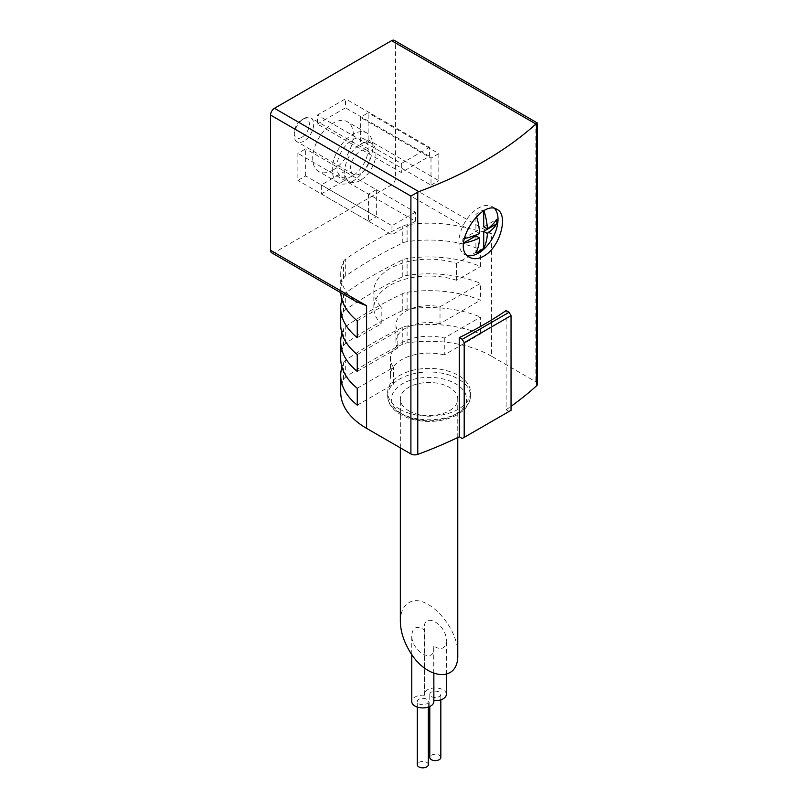 <?xml version="1.0" encoding="UTF-8"?>
<svg xmlns="http://www.w3.org/2000/svg" width="808" height="808" viewBox="0 0 808 808"><rect width="100%" height="100%" fill="white"/><g stroke="black" fill="none" stroke-linecap="round" stroke-linejoin="round"><path stroke-width="0.61" stroke-dasharray="4.04 3.03" d="M317.403 124.068L345.511 107.838L345.511 98.828L317.403 115.059L317.403 124.068L401.334 172.528L429.442 156.298L345.511 107.838M368.155 139.845L368.155 112.797L360.348 117.312L360.348 144.359L368.155 139.845L438.815 180.649L438.815 153.601L368.155 112.797M333.017 170.054A28.714 16.574 -60 0 1 318.665 171.478A28.714 16.574 -60 0 1 318.665 138.319A28.714 16.574 -60 0 1 347.369 121.745A28.714 16.574 -60 0 1 351.773 144.753A28.714 16.574 -60 0 1 333.017 170.054M271.7 252.823A5.525 3.192 120 0 0 274.457 252.55L391.577 184.931A5.525 3.192 120 0 0 395.486 178.164L395.486 42.925A5.525 3.192 120 0 0 394.334 40.4M305.687 175.912L305.687 148.864L297.879 153.368L297.879 180.416L305.687 175.912L376.356 216.706L376.356 189.658L305.687 148.864M321.301 193.94L344.733 180.416L344.733 171.407L321.301 184.931L321.301 193.94L391.971 234.744L415.393 221.22L344.733 180.416M464.156 238.602A55.146 31.835 180 0 1 462.903 238.865A24.068 13.898 120 0 0 462.903 243.37A55.146 31.835 0 0 0 463.529 243.248M467.297 255.52A27.603 15.938 -60 0 1 464.681 254.5A27.603 15.938 -60 0 1 459.096 239.208A27.603 15.938 -60 0 1 472.064 213.019A27.603 15.938 -60 0 1 492.284 206.686A27.603 15.938 -60 0 1 494.577 208.545M484.012 210.908A54.934 31.714 -120 0 0 483.709 209.979A24.068 13.898 120 0 0 475.902 214.484A54.934 31.714 60 0 1 476.579 216.625M483.709 209.979L483.709 211.07M479.568 233.472L475.902 231.361L475.902 214.484M475.902 235.865L475.902 252.742M506.131 310.575L506.131 409.747A386.476 223.129 0 0 0 511.04 406.313M408.757 410.777A28.714 16.574 0 0 0 440.047 414.373A28.714 16.574 0 0 0 457.762 399.061A28.714 16.574 0 0 0 429.058 382.477A28.714 16.574 0 0 0 400.344 399.061A28.714 16.574 0 0 0 408.757 410.777M400.344 621.403C400.475 612.383 403.273 606.192 408.757 602.818C425.321 591.416 458.894 626.846 457.762 654.561M357.267 320.786L381.204 306.959A55.207 31.876 180 0 1 373.841 291.062A55.207 31.876 180 0 1 456.601 263.438L480.538 249.611L480.538 266.489A88.335 51.005 0 0 0 407.101 258.53A11.039 6.373 0 0 0 402.778 259.802A441.693 255.005 0 0 0 345.693 292.759A11.039 6.373 0 0 0 343.491 295.253A88.335 51.005 0 0 0 341.935 299.495M357.267 337.653L381.204 323.836L381.204 306.959M456.601 263.438L456.601 280.305L480.538 266.489M357.267 354.53L397.799 331.129A33.128 19.129 180 0 1 395.93 324.806A33.128 19.129 180 0 1 440.017 306.757L480.538 283.356L480.538 300.233A88.335 51.005 0 0 0 407.101 292.274A11.039 6.373 0 0 0 402.778 293.546A441.693 255.005 0 0 0 345.693 326.503A11.039 6.373 0 0 0 343.491 328.997A88.335 51.005 0 0 0 341.935 333.239M357.267 371.397L397.799 348.006L397.799 331.129M440.017 306.757L440.017 323.624L480.538 300.233M357.267 388.274L393.536 367.337A38.653 22.311 180 0 1 390.405 358.55A38.653 22.311 180 0 1 444.279 338.037L480.538 317.11L480.538 333.977A88.335 51.005 0 0 0 407.101 326.018A11.039 6.373 0 0 0 402.778 327.301A441.693 255.005 0 0 0 345.693 360.257A11.039 6.373 0 0 0 343.491 362.741A88.335 51.005 0 0 0 341.935 366.984M357.267 405.141L393.536 384.214L393.536 367.337M444.279 338.037L444.279 354.914L480.538 333.977M340.713 358.55A88.335 51.005 180 0 1 343.491 345.875A11.039 6.373 180 0 1 345.693 343.38A441.693 255.005 180 0 1 402.778 310.424A11.039 6.373 180 0 1 407.101 309.151A88.335 51.005 180 0 1 480.538 317.11M340.713 324.806A88.335 51.005 180 0 1 343.491 312.13A11.039 6.373 180 0 1 345.693 309.636A441.693 255.005 180 0 1 402.778 276.679A11.039 6.373 180 0 1 407.101 275.407A88.335 51.005 180 0 1 480.538 283.356M340.764 292.698A88.335 51.005 180 0 1 340.713 291.062A88.335 51.005 180 0 1 343.491 278.386A11.039 6.373 180 0 1 345.693 275.892A441.693 255.005 180 0 1 402.778 242.935A11.039 6.373 180 0 1 407.101 241.663A88.335 51.005 180 0 1 480.538 249.611M537.451 384.073A5.525 3.192 0 0 0 535.825 381.81L491.517 356.227L491.517 233.613L465.883 227.826A88.335 51.005 0 0 0 407.101 224.786A11.039 6.373 0 0 0 402.778 226.058A441.693 255.005 0 0 0 345.693 259.014A11.039 6.373 0 0 0 343.491 261.509A88.335 51.005 0 0 0 340.713 274.185A88.335 51.005 0 0 0 348.763 295.445L355.964 301.556M491.517 356.227A88.335 51.005 0 0 0 407.101 342.895A11.039 6.373 0 0 0 402.778 344.168A441.693 255.005 0 0 0 345.693 377.124A11.039 6.373 0 0 0 343.491 379.619A88.335 51.005 0 0 0 340.713 392.294M537.451 123.028L535.825 123.957L535.825 381.81M399.778 409.201A41.41 23.907 0 0 0 444.905 414.383A41.41 23.907 0 0 0 470.468 392.294A41.41 23.907 0 0 0 429.058 368.387A41.41 23.907 0 0 0 387.648 392.294A41.41 23.907 0 0 0 399.778 409.201M506.131 409.747L509.091 411.454L511.04 410.323M462.237 438.502L509.091 411.454M456.601 280.305A55.207 31.876 0 0 0 373.841 307.929A55.207 31.876 0 0 0 381.204 323.836M440.017 323.624A33.128 19.129 0 0 0 395.93 341.673A33.128 19.129 0 0 0 397.799 348.006M444.279 354.914A38.653 22.311 0 0 0 390.405 375.427A38.653 22.311 0 0 0 393.536 384.214M433.745 646.097L433.856 647.965C434.381 664.651 411.232 651.278 411.767 635.209C412.686 627.17 416.888 625.382 424.372 629.866L424.261 627.998C423.725 611.313 446.875 624.675 446.349 640.754C445.42 648.794 441.229 650.581 433.745 646.097L433.745 700.637A11.039 6.373 0 0 0 433.856 700.647M446.349 694.335A11.039 6.373 0 0 0 435.3 687.951A11.039 6.373 0 0 0 424.261 694.335A11.039 6.373 0 0 0 424.372 695.234L424.372 629.866M424.372 695.234A11.039 6.373 0 0 0 411.767 701.546M433.856 701.546A11.039 6.373 0 0 0 433.745 700.637M431.401 696.587A5.525 3.192 0 0 0 437.411 697.274A5.525 3.192 0 0 0 440.825 694.335A5.525 3.192 0 0 0 435.3 691.143A5.525 3.192 0 0 0 429.785 694.335A5.525 3.192 0 0 0 431.401 696.587M418.908 703.798A5.525 3.192 0 0 0 424.927 704.485A5.525 3.192 0 0 0 428.331 701.546A5.525 3.192 0 0 0 422.806 698.354A5.525 3.192 0 0 0 417.292 701.546A5.525 3.192 0 0 0 418.908 703.798M428.331 764.651A5.525 3.192 0 0 0 422.806 761.469A5.525 3.192 0 0 0 417.292 764.651M440.825 757.439A5.525 3.192 0 0 0 435.3 754.258A5.525 3.192 0 0 0 429.785 757.439M360.348 180.416A22.089 12.746 -60 0 1 349.298 181.517A22.089 12.746 -60 0 1 349.298 156.015A22.089 12.746 -60 0 1 371.387 143.258A22.089 12.746 -60 0 1 374.771 160.964A22.089 12.746 -60 0 1 360.348 180.416M360.348 173.659A13.807 7.969 -60 0 1 353.439 174.346A13.807 7.969 -60 0 1 353.439 158.408A13.807 7.969 -60 0 1 367.246 150.439A13.807 7.969 -60 0 1 369.367 161.499A13.807 7.969 -60 0 1 360.348 173.659M352.541 175.912A22.089 12.746 -60 0 1 341.491 177.002A22.089 12.746 -60 0 1 341.491 151.51A22.089 12.746 -60 0 1 363.58 138.754A22.089 12.746 -60 0 1 366.963 156.449A22.089 12.746 -60 0 1 352.541 175.912M352.541 181.325A28.714 16.574 -60 0 1 338.178 182.739A28.714 16.574 -60 0 1 338.178 149.591A28.714 16.574 -60 0 1 366.893 133.017A28.714 16.574 -60 0 1 371.296 156.025A28.714 16.574 -60 0 1 352.541 181.325M303.939 141.097A13.807 7.969 -60 0 1 297.041 141.774A13.807 7.969 -60 0 1 294.183 135.461A13.807 7.969 -60 0 1 303.939 118.554A13.807 7.969 -60 0 1 310.838 117.867A13.807 7.969 -60 0 1 312.959 128.927A13.807 7.969 -60 0 1 303.939 141.097M301.788 137.36A10.757 6.212 -60 0 1 294.183 132.966A10.757 6.212 -60 0 1 301.788 119.796A10.757 6.212 -60 0 1 309.393 124.19A10.757 6.212 -60 0 1 301.788 137.36M483.709 226.856L496.708 219.342M462.903 238.865L475.902 231.361M462.903 243.37L463.539 243.006M438.815 153.601L431.007 158.105L360.348 117.312M431.007 158.105L431.007 185.153L360.348 144.359M431.007 185.153L438.815 180.649M376.356 189.658L368.539 194.173L297.879 153.368M368.539 194.173L368.539 221.22L297.879 180.416M368.539 221.22L376.356 216.706M429.442 156.298L429.442 147.288L345.511 98.828M429.442 147.288L401.334 163.519L317.403 115.059M401.334 163.519L401.334 172.528M415.393 221.22L415.393 212.201L344.733 171.407M415.393 212.201L391.971 225.725L321.301 184.931M391.971 225.725L391.971 234.744M407.101 342.895L407.101 326.018M407.101 309.151L407.101 292.274M407.101 275.407L407.101 258.53M407.101 241.663L407.101 224.786M402.778 344.168L402.778 327.301M402.778 310.424L402.778 293.546M402.778 276.679L402.778 259.802M402.778 242.935L402.778 226.058M345.693 377.124L345.693 360.257M345.693 343.38L345.693 326.503M345.693 309.636L345.693 292.759M345.693 275.892L345.693 259.014M343.491 379.619L343.491 362.741M343.491 345.875L343.491 328.997M343.491 312.13L343.491 295.253M343.491 278.386L343.491 261.509M491.517 233.613L395.486 178.164M535.825 123.957L395.486 42.925M465.883 227.826L391.577 184.931M348.763 295.445L274.457 252.55M402.505 414.383A37.542 21.675 0 0 0 465.317 404.667A37.542 21.675 0 0 0 419.342 378.124A37.542 21.675 0 0 0 402.505 414.383M399.778 412.807A41.41 23.907 0 0 0 444.905 417.989A41.41 23.907 0 0 0 470.468 395.9A41.41 23.907 0 0 0 429.058 371.993A41.41 23.907 0 0 0 387.648 395.9A41.41 23.907 0 0 0 399.778 412.807M457.762 437.522L457.762 399.061M400.344 447.844L400.344 399.061M340.713 291.062L340.713 274.185M390.405 375.427L390.405 358.55M395.93 341.673L395.93 324.806M373.841 307.929L373.841 291.062M470.468 392.294L470.468 395.9C470.104 404.374 464.802 411.12 454.561 416.14C447.117 419.594 438.683 421.362 429.28 421.443C418.241 421.392 408.666 419.11 400.576 414.575C392.203 409.636 387.891 403.414 387.648 395.9L387.648 392.294M433.856 673.438L433.856 647.965M411.767 654.47L411.767 635.209M446.349 674.428L446.349 640.754M424.261 694.335L424.261 627.998M428.331 707.061L428.331 701.546M417.292 707.061L417.292 701.546M440.825 699.849L440.825 694.335M429.785 706.485L429.785 694.335M371.387 143.258L363.58 138.754M349.298 181.517L341.491 177.002M366.893 133.017L347.369 121.745M338.178 182.739L318.665 171.478M367.246 150.439L310.838 117.867M353.439 174.346L297.041 141.774M294.183 132.966L294.183 135.461M301.788 119.796L303.939 118.554M497.162 209.504L492.284 206.686M469.559 257.318L464.681 254.5"/><path stroke-width="1.21" d="M270.549 115.059L410.898 196.081L418.807 191.627A386.476 223.129 0 0 0 535.926 124.008L537.451 123.028L394.334 40.4A5.525 3.192 120 0 0 391.577 40.673L274.457 108.292A5.525 3.192 120 0 0 270.549 115.059L270.549 250.298A5.525 3.192 120 0 0 271.7 252.823L356.005 301.495M494.577 208.545A27.603 15.938 -60 0 1 495.759 231.118A27.603 15.938 -60 0 1 478.477 253.136A27.603 15.938 -60 0 1 467.297 255.52M476.579 216.625A54.934 31.714 60 0 1 479.568 233.472A55.146 31.835 180 0 1 464.156 238.602M463.529 243.248A55.146 31.835 0 0 0 479.568 237.976A54.934 31.714 60 0 1 475.902 252.742A24.068 13.898 120 0 0 483.709 248.228A54.934 31.714 -120 0 0 487.375 233.472A55.146 31.835 0 0 0 496.708 223.856A24.068 13.898 120 0 0 496.708 219.342A55.146 31.835 180 0 1 487.375 228.967A54.934 31.714 -120 0 0 484.012 210.908M483.709 211.07L483.709 226.856L487.375 228.967M487.375 233.472L483.709 231.361L483.709 248.228M463.539 243.006L475.902 235.865L479.568 237.976M341.935 366.984A88.335 51.005 0 0 0 340.713 375.427L340.713 392.294A88.335 51.005 0 0 0 366.59 428.361L410.898 453.945A5.525 3.192 0 0 0 417.766 454.379A386.476 223.129 0 0 0 459.277 436.795L462.237 438.502L464.196 437.37L464.196 342.703L462.237 339.33L459.277 337.623L459.277 436.795M464.196 437.37L511.04 410.323L511.04 315.655L509.091 312.282L506.131 310.575A386.476 223.129 180 0 1 459.277 337.623M511.04 406.313A386.476 223.129 0 0 0 536.583 385.78A5.525 3.192 0 0 0 537.451 384.073L537.451 123.028M483.709 256.156C500.273 247.399 508.717 214.787 497.162 209.504C481.356 198.475 449.783 247.783 469.559 257.318C473.619 259.489 478.336 259.105 483.709 256.156M457.762 437.522L457.762 654.561C458.894 683.558 425.321 680.235 408.757 649.703C403.273 640.007 400.475 630.573 400.344 621.403L400.344 447.844M341.935 299.495A88.335 51.005 0 0 0 340.713 307.929A88.335 51.005 0 0 0 357.267 337.653L357.267 320.786A88.335 51.005 180 0 1 340.764 292.698M341.935 333.239A88.335 51.005 0 0 0 340.713 341.673A88.335 51.005 0 0 0 357.267 371.397L357.267 354.53A88.335 51.005 180 0 1 340.713 324.806L340.713 307.929M340.713 375.427A88.335 51.005 0 0 0 357.267 405.141L357.267 388.274A88.335 51.005 180 0 1 340.713 358.55L340.713 341.673M355.964 301.556L366.59 305.737L270.549 250.298M536.583 123.523L536.583 385.78M462.237 339.33L509.091 312.282M464.196 342.703L511.04 315.655M411.767 654.47L411.767 701.546A11.039 6.373 0 0 0 422.806 707.919A11.039 6.373 0 0 0 433.856 701.546L433.856 673.438M433.856 700.647A11.039 6.373 0 0 0 446.349 694.335L446.349 674.428M417.292 707.061L417.292 764.651A5.525 3.192 0 0 0 418.908 766.913A5.525 3.192 0 0 0 424.927 767.6A5.525 3.192 0 0 0 428.331 764.651L428.331 707.061M429.785 706.485L429.785 757.439A5.525 3.192 0 0 0 431.401 759.692A5.525 3.192 0 0 0 437.411 760.389A5.525 3.192 0 0 0 440.825 757.439L440.825 699.849M483.709 231.361L496.708 223.856M417.766 192.122L417.766 454.379M366.59 428.361L366.59 305.737M418.807 191.627L274.457 108.292M535.926 124.008L391.577 40.673M410.898 196.081L410.898 453.945"/></g></svg>
